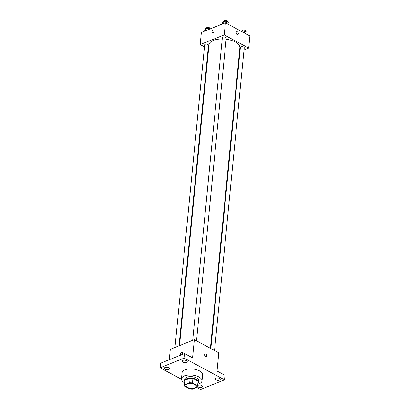 <?xml version="1.0" encoding="UTF-8"?>
<svg xmlns="http://www.w3.org/2000/svg" width="410" height="410" viewBox="0 0 410 410"><rect width="100%" height="100%" fill="white"/><g stroke="black" fill="none" stroke-linecap="round" stroke-linejoin="round"><path stroke-width="0.61" d="M187.467 383.955A5.166 2.409 5.6 0 1 193.197 383.873A5.166 2.409 5.6 0 1 196.282 386.435A5.166 2.409 5.6 0 1 190.901 388.332A5.166 2.409 5.6 0 1 185.996 385.426A5.166 2.409 5.6 0 1 187.467 383.955M184.654 386.117L189.804 388.89A6.668 3.111 5.6 0 0 192.587 389.09L197.646 387.055A6.668 3.111 5.6 0 0 197.774 386.584A6.668 3.111 5.6 0 0 197.62 385.748L192.469 382.976A6.668 3.111 5.6 0 0 189.692 382.776L184.628 384.811A6.668 3.111 5.6 0 0 184.5 385.282A6.668 3.111 5.6 0 0 184.654 386.117M197.62 385.748L198.066 381.203L192.915 378.43L192.469 382.976M189.692 382.776L190.137 378.225L185.074 380.26L184.628 384.811M190.137 378.225A6.668 3.111 5.6 0 1 192.915 378.43M198.066 381.203A6.668 3.111 5.6 0 1 198.22 382.033L197.774 386.584M184.5 385.282L184.951 380.731A6.668 3.111 5.6 0 1 185.074 380.26M198.143 382.837A6.888 3.213 -174.4 0 0 198.44 382.058A6.888 3.213 -174.4 0 0 196.395 379.45A6.888 3.213 -174.4 0 0 189.077 378.189A6.888 3.213 -174.4 0 0 184.731 380.711A6.888 3.213 -174.4 0 0 184.869 381.536M184.731 380.711L184.879 379.194A6.888 3.213 5.6 0 1 186.837 377.231A6.888 3.213 5.6 0 1 196.544 377.938A6.888 3.213 5.6 0 1 198.589 380.541L198.44 382.058M184.736 382.878A10.332 4.817 5.6 0 1 181.451 378.86A10.332 4.817 5.6 0 1 184.392 375.914A10.332 4.817 5.6 0 1 195.847 375.75A10.332 4.817 5.6 0 1 202.017 380.875A10.332 4.817 5.6 0 1 198.01 384.18M181.451 378.86L182.045 372.792A10.332 4.817 5.6 0 1 184.987 369.851A10.332 4.817 5.6 0 1 196.441 369.687A10.332 4.817 5.6 0 1 202.612 374.812L202.017 380.875M197.892 385.395A2.583 1.204 5.6 0 1 200.828 385.169A2.583 1.204 5.6 0 1 202.571 386.502A2.583 1.204 5.6 0 1 200.941 387.445A2.583 1.204 5.6 0 1 198.199 386.973A2.583 1.204 5.6 0 1 197.763 386.676M165.153 369.19A2.583 1.204 5.6 0 1 164.384 368.216A2.583 1.204 5.6 0 1 167.075 367.268A2.583 1.204 5.6 0 1 169.525 368.718A2.583 1.204 5.6 0 1 167.895 369.666A2.583 1.204 5.6 0 1 165.153 369.19M182.85 362.081A2.583 1.204 5.6 0 1 182.086 361.107A2.583 1.204 5.6 0 1 184.772 360.159A2.583 1.204 5.6 0 1 187.226 361.61A2.583 1.204 5.6 0 1 185.597 362.553A2.583 1.204 5.6 0 1 182.85 362.081M215.896 379.865A2.583 1.204 5.6 0 1 215.127 378.886A2.583 1.204 5.6 0 1 217.818 377.943A2.583 1.204 5.6 0 1 220.272 379.393A2.583 1.204 5.6 0 1 218.643 380.336A2.583 1.204 5.6 0 1 215.896 379.865M196.677 387.445L200.5 389.5L224.547 379.839L184.157 358.104L160.11 367.765L181.445 379.245M224.547 379.839L224.993 375.293L217.039 371.009L218.822 352.82L194.345 339.644L192.556 357.838L184.602 353.558L184.157 358.104M204.621 354.752A1.507 0.994 -111.9 0 1 205.128 353.933A1.507 0.994 -111.9 0 1 206.609 354.957A1.507 0.994 -111.9 0 1 206.25 356.726A1.507 0.994 -111.9 0 1 205.108 356.269A1.507 0.994 -111.9 0 1 204.621 354.752M184.602 353.558L160.556 363.219L160.11 367.765M194.345 339.644L170.293 349.305L169.274 359.713M181.153 354.942A1.507 0.892 118.3 0 1 180.713 354.901A1.507 0.892 118.3 0 1 180.461 353.574A1.507 0.892 118.3 0 1 181.558 352.246A1.507 0.892 118.3 0 1 182.142 352.246A1.507 0.892 118.3 0 1 182.419 353.476A1.507 0.892 118.3 0 1 181.445 354.829M180.713 354.901A1.507 0.892 118.3 0 1 180.467 353.574A1.507 0.892 118.3 0 1 181.558 352.246A1.507 0.892 118.3 0 1 182.142 352.246M205.128 353.933A1.507 0.994 -111.9 0 1 206.609 354.957A1.507 0.994 -111.9 0 1 206.25 356.726M179.518 345.599L209.013 44.808A15.498 7.226 5.6 0 1 213.425 40.39A15.498 7.226 5.6 0 1 222.23 38.971M226.094 39.232A15.498 7.226 5.6 0 1 239.865 47.832L210.402 348.29M179.037 345.794L208.505 45.218A1.937 0.902 -174.4 0 0 206.671 44.126A1.937 0.902 -174.4 0 0 204.657 44.839L174.988 347.419M210.848 348.526L240.368 47.422A1.937 0.902 5.6 0 1 240.921 46.873A1.937 0.902 5.6 0 1 243.063 46.843A1.937 0.902 5.6 0 1 244.222 47.801L214.543 350.514M192.685 340.31L222.353 37.73A1.937 0.902 5.6 0 1 222.902 37.177A1.937 0.902 5.6 0 1 225.049 37.146A1.937 0.902 5.6 0 1 226.207 38.104L196.523 340.818M244.011 49.959L248.701 48.078L224.224 34.906L200.177 44.562L204.457 46.868M208.152 48.857L208.593 49.092M239.476 51.783L239.963 51.588M224.224 34.906L225.413 22.775L249.89 35.947L248.701 48.078M236.206 32.575A1.507 0.994 -111.9 0 1 236.719 31.754A1.507 0.994 -111.9 0 1 238.2 32.779A1.507 0.994 -111.9 0 1 237.841 34.548A1.507 0.994 -111.9 0 1 236.693 34.097A1.507 0.994 -111.9 0 1 236.206 32.575M225.413 22.775L201.366 32.436L200.177 44.562M212.303 32.723A1.507 0.892 118.3 0 1 212.057 31.396A1.507 0.892 118.3 0 1 213.149 30.068A1.507 0.892 118.3 0 1 213.733 30.068A1.507 0.892 118.3 0 1 213.8 31.816A1.507 0.892 118.3 0 1 212.303 32.723A1.507 0.892 118.3 0 1 212.052 31.396A1.507 0.892 118.3 0 1 213.149 30.068A1.507 0.892 118.3 0 1 213.733 30.068M236.719 31.754A1.507 0.994 -111.9 0 1 238.2 32.779A1.507 0.994 -111.9 0 1 237.841 34.548M210.038 28.951L208.936 28.357L205.594 28.536L204.728 30.043L204.621 31.124M208.936 28.357L208.828 29.438M205.594 28.536L205.369 30.827M206.256 28.5L206.291 28.162A1.937 0.902 5.6 0 1 206.84 27.608A1.937 0.902 5.6 0 1 208.987 27.578A1.937 0.902 5.6 0 1 210.14 28.536L210.104 28.925M228.903 24.651L229.108 22.576L226.633 21.248L223.291 21.428L222.425 22.934L222.317 24.016M226.633 21.248L226.433 23.324M223.291 21.428L223.071 23.718M223.957 21.392L223.988 21.053A1.937 0.902 5.6 0 1 224.542 20.5A1.937 0.902 5.6 0 1 226.684 20.469A1.937 0.902 5.6 0 1 227.842 21.428L227.796 21.873M246.917 34.348L247.122 32.272L244.647 30.94L241.218 31.278M244.647 30.94L244.447 33.015M241.972 31.083L242.002 30.745A1.937 0.902 5.6 0 1 242.556 30.196A1.937 0.902 5.6 0 1 244.703 30.166A1.937 0.902 5.6 0 1 245.856 31.124L245.815 31.565"/></g></svg>
